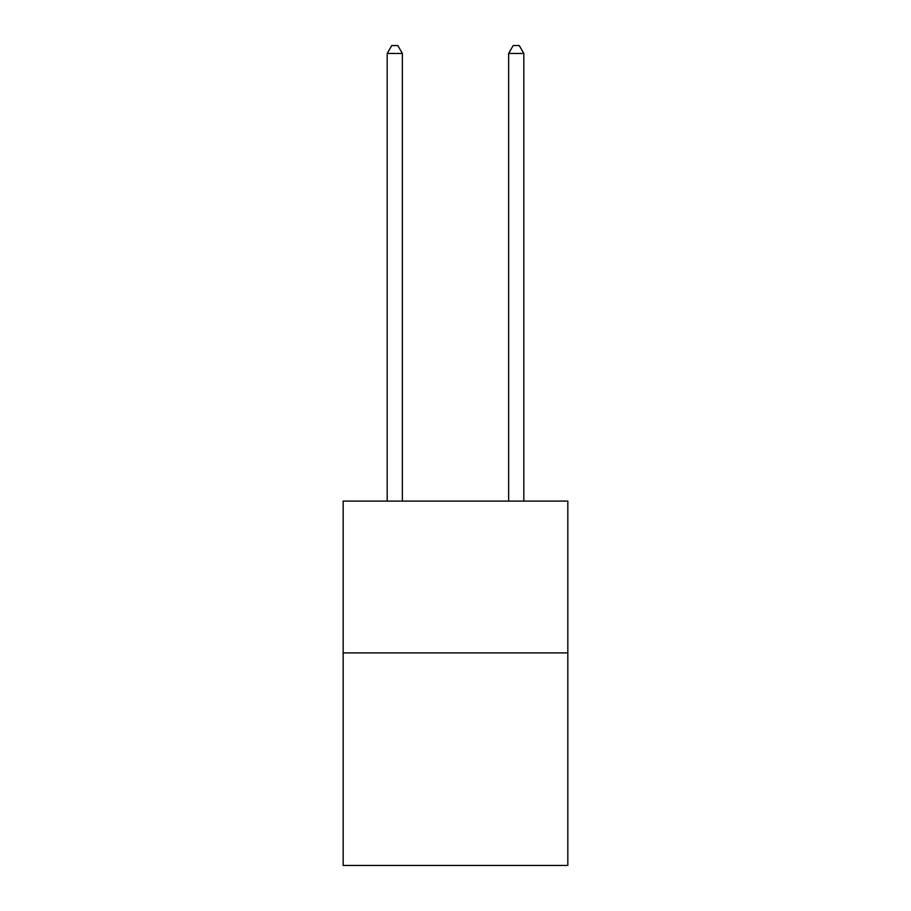 <?xml version="1.0" encoding="UTF-8"?>
<svg xmlns="http://www.w3.org/2000/svg" width="911" height="911" viewBox="0 0 911 911"><rect width="100%" height="100%" fill="white"/><g stroke="black" fill="none" stroke-linecap="round" stroke-linejoin="round"><path stroke-width="1.37" d="M567.838 652.914L567.838 865.45L343.162 865.45L343.162 501.107L567.838 501.107L567.838 652.914L343.162 652.914M402.366 501.107L402.366 53.442L387.186 53.442L387.186 501.107M387.186 53.442L391.741 45.55L397.811 45.55L402.366 53.442M523.814 501.107L523.814 53.442L508.634 53.442L508.634 501.107M508.634 53.442L513.189 45.55L519.259 45.55L523.814 53.442"/></g></svg>
